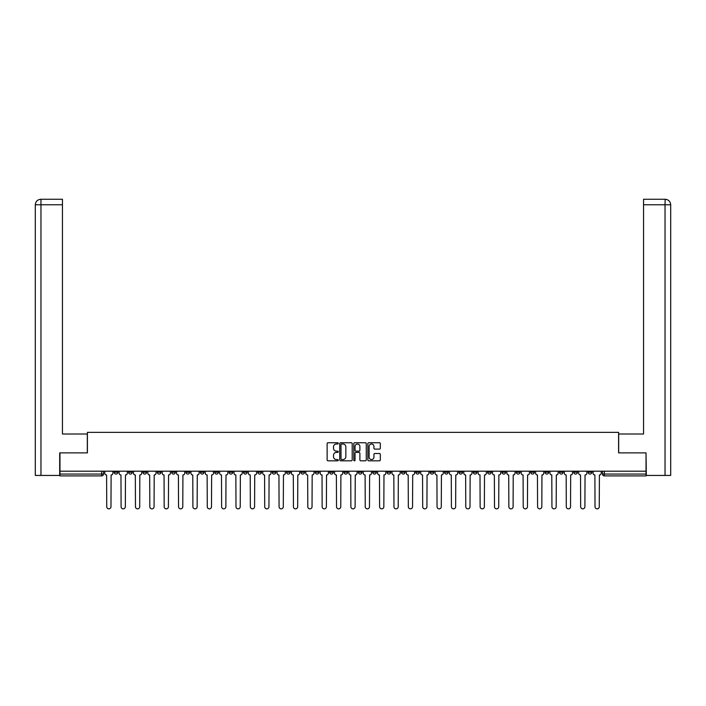 <?xml version="1.0" encoding="UTF-8"?>
<svg xmlns="http://www.w3.org/2000/svg" width="706" height="706" viewBox="0 0 706 706"><rect width="100%" height="100%" fill="white"/><g stroke="black" fill="none" stroke-linecap="round" stroke-linejoin="round"><path stroke-width="1.06" d="M338.271 443.377A0.635 0.635 0 0 0 337.636 442.741L328.034 442.741A0.9 0.9 0 0 0 327.134 443.65L327.134 459.915A0.9 0.9 0 0 0 328.034 460.815L337.636 460.815A0.635 0.635 0 0 0 338.271 460.188A0.635 0.635 0 0 0 337.636 459.553L336.391 459.553A2.895 2.895 0 0 1 333.506 456.658L333.506 455.308A2.895 2.895 0 0 1 336.391 452.414L337.636 452.414A0.635 0.635 0 0 0 338.271 451.778A0.635 0.635 0 0 0 337.636 451.152L336.391 451.152A2.895 2.895 0 0 1 333.506 448.257L333.506 446.898A2.895 2.895 0 0 1 336.391 444.012L337.636 444.012A0.635 0.635 0 0 0 338.271 443.377M588.124 471.202L588.124 472.217L591.804 472.217A1.844 1.844 0 0 1 589.96 474.061A1.844 1.844 0 0 1 588.124 472.217L588.124 471.202M501.957 471.202L501.957 472.217L505.637 472.217A1.844 1.844 0 0 1 503.793 474.061A1.844 1.844 0 0 1 501.957 472.217L501.957 471.202M487.59 471.202L487.59 472.217L491.279 472.217A1.844 1.844 0 0 1 489.435 474.061A1.844 1.844 0 0 1 487.59 472.217L487.59 471.202M401.423 471.202L401.423 472.217L405.103 472.217A1.844 1.844 0 0 1 403.267 474.061A1.844 1.844 0 0 1 401.423 472.217L401.423 471.202M387.065 471.202L387.065 472.217L390.745 472.217A1.844 1.844 0 0 1 388.9 474.061A1.844 1.844 0 0 1 387.065 472.217L387.065 471.202M372.697 471.202L372.697 472.217L376.386 472.217A1.844 1.844 0 0 1 374.542 474.061A1.844 1.844 0 0 1 372.697 472.217L372.697 471.202M343.981 471.202L343.981 472.217L347.661 472.217A1.844 1.844 0 0 1 345.816 474.061A1.844 1.844 0 0 1 343.981 472.217L343.981 471.202M315.255 472.217L315.255 471.202L315.255 472.217A1.844 1.844 0 0 0 317.1 474.061A1.844 1.844 0 0 1 315.255 472.217L318.935 472.217A1.844 1.844 0 0 1 317.1 474.061A1.844 1.844 0 0 0 318.935 472.217L318.935 471.202L318.935 472.217M300.897 472.217L300.897 471.202L300.897 472.217A1.844 1.844 0 0 0 302.733 474.061A1.844 1.844 0 0 1 300.897 472.217L304.577 472.217A1.844 1.844 0 0 1 302.733 474.061M286.53 472.217L286.53 471.202L286.53 472.217A1.844 1.844 0 0 0 288.375 474.061A1.844 1.844 0 0 1 286.53 472.217L290.219 472.217A1.844 1.844 0 0 1 288.375 474.061A1.844 1.844 0 0 0 290.219 472.217L290.219 471.202L290.219 472.217M272.172 471.202L272.172 472.217L275.852 472.217A1.844 1.844 0 0 1 274.016 474.061A1.844 1.844 0 0 1 272.172 472.217L272.172 471.202M257.814 471.202L257.814 472.217L261.494 472.217A1.844 1.844 0 0 1 259.649 474.061A1.844 1.844 0 0 1 257.814 472.217L257.814 471.202M243.446 471.202L243.446 472.217L247.126 472.217A1.844 1.844 0 0 1 245.291 474.061A1.844 1.844 0 0 1 243.446 472.217L243.446 471.202M229.088 472.217L229.088 471.202L229.088 472.217A1.844 1.844 0 0 0 230.924 474.061A1.844 1.844 0 0 1 229.088 472.217L232.768 472.217A1.844 1.844 0 0 1 230.924 474.061M200.363 472.217L200.363 471.202L200.363 472.217A1.844 1.844 0 0 0 202.207 474.061A1.844 1.844 0 0 1 200.363 472.217L204.043 472.217A1.844 1.844 0 0 1 202.207 474.061A1.844 1.844 0 0 0 204.043 472.217L204.043 471.202L204.043 472.217M186.005 472.217L186.005 471.202L186.005 472.217A1.844 1.844 0 0 0 187.84 474.061A1.844 1.844 0 0 1 186.005 472.217L189.685 472.217A1.844 1.844 0 0 1 187.84 474.061A1.844 1.844 0 0 0 189.685 472.217L189.685 471.202L189.685 472.217M171.637 472.217L171.637 471.202L171.637 472.217A1.844 1.844 0 0 0 173.482 474.061A1.844 1.844 0 0 1 171.637 472.217L175.326 472.217A1.844 1.844 0 0 1 173.482 474.061A1.844 1.844 0 0 0 175.326 472.217L175.326 471.202L175.326 472.217M157.279 472.217L157.279 471.202L157.279 472.217A1.844 1.844 0 0 0 159.124 474.061A1.844 1.844 0 0 1 157.279 472.217L160.959 472.217A1.844 1.844 0 0 1 159.124 474.061M142.921 472.217L142.921 471.202L142.921 472.217A1.844 1.844 0 0 0 144.756 474.061A1.844 1.844 0 0 1 142.921 472.217L146.601 472.217A1.844 1.844 0 0 1 144.756 474.061A1.844 1.844 0 0 0 146.601 472.217L146.601 471.202L146.601 472.217M128.554 472.217L128.554 471.202L128.554 472.217A1.844 1.844 0 0 0 130.398 474.061A1.844 1.844 0 0 1 128.554 472.217L132.243 472.217A1.844 1.844 0 0 1 130.398 474.061A1.844 1.844 0 0 0 132.243 472.217L132.243 471.202L132.243 472.217M379.404 449.113A0.9 0.9 0 0 0 380.313 448.213L380.313 443.65A0.9 0.9 0 0 0 379.404 442.741L368.744 442.741A0.9 0.9 0 0 0 367.844 443.65L367.844 459.915A0.9 0.9 0 0 0 368.744 460.815L379.404 460.815A0.9 0.9 0 0 0 380.313 459.915L380.313 454.399A0.9 0.9 0 0 0 379.404 453.499L374.842 453.499A0.9 0.9 0 0 0 373.942 454.399L373.942 457.135A2.418 2.418 0 0 1 371.524 459.553A2.418 2.418 0 0 1 369.106 457.135L369.106 446.43A2.418 2.418 0 0 1 371.524 444.012A2.418 2.418 0 0 1 373.942 446.43L373.942 448.213A0.9 0.9 0 0 0 374.842 449.113L379.404 449.113M40.966 475.438L35.3 475.438L35.3 204.784C35.627 201.431 37.471 199.586 40.816 199.26L62.455 199.26L62.455 204.784L40.966 204.784L40.966 475.438L59.692 475.438L59.692 452.881L87.403 452.881L87.403 432.354L618.597 432.354L618.597 452.881L646.025 452.881L646.025 471.202L59.975 471.202L59.975 474.061L103.517 474.061L103.517 471.202M59.975 452.881L59.975 471.202M352.206 443.65A0.9 0.9 0 0 0 351.306 442.741L340.645 442.741A0.9 0.9 0 0 0 339.736 443.65L339.736 459.915A0.9 0.9 0 0 0 340.645 460.815L351.306 460.815A0.9 0.9 0 0 0 352.206 459.915L352.206 443.65M354.694 442.741L365.355 442.741A0.9 0.9 0 0 1 366.264 443.65L366.264 459.915A0.9 0.9 0 0 1 365.355 460.815L360.792 460.815A0.9 0.9 0 0 1 359.892 459.915L359.892 453.314A0.9 0.9 0 0 0 358.983 452.414L355.956 452.414A0.9 0.9 0 0 0 355.056 453.314L355.056 460.188A0.635 0.635 0 0 1 354.421 460.815A0.635 0.635 0 0 1 353.794 460.188L353.794 443.65A0.9 0.9 0 0 1 354.694 442.741M602.483 471.202L602.483 474.061L646.025 474.061L646.025 475.897L604.327 475.897A1.844 1.844 0 0 1 602.483 474.061A1.844 1.844 0 0 0 604.327 475.897L604.327 471.202M646.025 471.202L646.025 474.061M103.517 474.061A1.844 1.844 0 0 1 101.673 475.897L59.975 475.897L59.975 474.061M591.804 471.202L591.804 472.217A1.844 1.844 0 0 1 589.96 474.061M577.446 471.202L577.446 472.217A1.844 1.844 0 0 1 575.602 474.061A1.844 1.844 0 0 1 573.757 472.217L577.446 472.217M573.757 471.202L573.757 472.217M563.079 471.202L563.079 472.217A1.844 1.844 0 0 1 561.244 474.061A1.844 1.844 0 0 1 559.399 472.217L563.079 472.217M559.399 471.202L559.399 472.217M548.721 471.202L548.721 472.217A1.844 1.844 0 0 1 546.876 474.061A1.844 1.844 0 0 1 545.041 472.217A1.844 1.844 0 0 0 546.876 474.061M545.041 471.202L545.041 472.217L548.721 472.217M534.363 471.202L534.363 472.217A1.844 1.844 0 0 1 532.518 474.061A1.844 1.844 0 0 1 530.674 472.217L534.363 472.217M530.674 471.202L530.674 472.217M519.995 471.202L519.995 472.217A1.844 1.844 0 0 1 518.16 474.061A1.844 1.844 0 0 1 516.315 472.217L519.995 472.217M516.315 471.202L516.315 472.217M505.637 471.202L505.637 472.217M491.279 471.202L491.279 472.217L491.279 471.202M476.912 471.202L476.912 472.217A1.844 1.844 0 0 1 475.076 474.061A1.844 1.844 0 0 1 473.232 472.217L476.912 472.217M473.232 471.202L473.232 472.217M462.554 471.202L462.554 472.217A1.844 1.844 0 0 1 460.709 474.061A1.844 1.844 0 0 1 458.874 472.217L462.554 472.217M458.874 471.202L458.874 472.217M448.186 471.202L448.186 472.217A1.844 1.844 0 0 1 446.351 474.061A1.844 1.844 0 0 1 444.506 472.217L448.186 472.217M444.506 471.202L444.506 472.217M433.828 471.202L433.828 472.217A1.844 1.844 0 0 1 431.984 474.061A1.844 1.844 0 0 1 430.148 472.217L433.828 472.217M430.148 471.202L430.148 472.217M419.47 471.202L419.47 472.217A1.844 1.844 0 0 1 417.625 474.061A1.844 1.844 0 0 1 415.781 472.217L419.47 472.217M415.781 471.202L415.781 472.217M405.103 471.202L405.103 472.217A1.844 1.844 0 0 1 403.267 474.061M390.745 471.202L390.745 472.217M376.386 472.217L376.386 471.202L376.386 472.217A1.844 1.844 0 0 1 374.542 474.061M362.019 471.202L362.019 472.217A1.844 1.844 0 0 1 360.184 474.061A1.844 1.844 0 0 1 358.339 472.217A1.844 1.844 0 0 0 360.184 474.061A1.844 1.844 0 0 0 362.019 472.217L358.339 472.217L358.339 471.202M347.661 472.217L347.661 471.202L347.661 472.217A1.844 1.844 0 0 1 345.816 474.061M333.303 471.202L333.303 472.217A1.844 1.844 0 0 1 331.458 474.061A1.844 1.844 0 0 1 329.614 472.217A1.844 1.844 0 0 0 331.458 474.061M329.614 471.202L329.614 472.217L333.303 472.217M304.577 471.202L304.577 472.217L304.577 471.202M275.852 472.217L275.852 471.202L275.852 472.217A1.844 1.844 0 0 1 274.016 474.061M261.494 472.217L261.494 471.202L261.494 472.217A1.844 1.844 0 0 1 259.649 474.061M247.126 472.217L247.126 471.202L247.126 472.217A1.844 1.844 0 0 1 245.291 474.061M232.768 471.202L232.768 472.217L232.768 471.202M218.41 472.217L218.41 471.202L218.41 472.217A1.844 1.844 0 0 1 216.565 474.061A1.844 1.844 0 0 1 214.721 472.217L218.41 472.217A1.844 1.844 0 0 1 216.565 474.061M214.721 471.202L214.721 472.217M160.959 471.202L160.959 472.217L160.959 471.202M117.876 471.202L117.876 472.217A1.844 1.844 0 0 1 116.04 474.061A1.844 1.844 0 0 1 114.195 472.217A1.844 1.844 0 0 0 116.04 474.061A1.844 1.844 0 0 0 117.876 472.217L117.876 471.202M114.195 471.202L114.195 472.217L117.876 472.217M341.633 444.012A0.635 0.635 0 0 0 341.007 444.639L341.007 458.918A0.635 0.635 0 0 0 341.633 459.553L342.948 459.553A2.895 2.895 0 0 0 345.843 456.658L345.843 446.898A2.895 2.895 0 0 0 342.948 444.012L341.633 444.012M359.892 446.474A2.418 2.418 0 0 0 357.474 444.056A2.418 2.418 0 0 0 355.056 446.474L355.056 450.243A0.9 0.9 0 0 0 355.956 451.152L358.983 451.152A0.9 0.9 0 0 0 359.892 450.243L359.892 446.474M104.762 473.135L104.762 471.202L104.762 473.135A1.844 1.844 48.4 0 0 106.597 474.979L106.738 506.74A2.118 2.118 48.4 0 0 108.856 508.858A2.118 2.118 48.4 0 0 110.974 506.74L111.116 474.979A1.844 1.844 48.4 0 0 112.951 473.135L112.951 471.202M106.597 474.979L106.738 506.74M110.974 506.74L111.116 474.979M119.12 473.135L119.12 471.202L119.12 473.135A1.844 1.844 48.4 0 0 120.964 474.979L121.097 506.74A2.118 2.118 48.4 0 0 123.215 508.858A2.118 2.118 48.4 0 0 125.333 506.74L125.474 474.979A1.844 1.844 48.4 0 0 127.318 473.135L127.318 471.202M133.478 473.135L133.478 471.202L133.478 473.135A1.844 1.844 48.4 0 0 135.323 474.979L135.464 506.74A2.118 2.118 48.4 0 0 137.582 508.858A2.118 2.118 48.4 0 0 139.7 506.74L139.832 474.979A1.844 1.844 48.4 0 0 141.677 473.135L141.677 471.202M87.315 452.881L87.315 434.013L62.455 434.013L62.455 204.784M40.966 199.26L40.966 204.784L35.3 204.784L35.3 420.202L35.3 204.784C35.627 201.431 37.462 199.586 40.824 199.26M618.685 452.881L618.685 434.013L643.545 434.013L643.545 199.26L665.167 199.26L665.034 204.784L643.545 204.784M670.7 475.438L670.7 420.202L670.7 475.438L646.308 475.438L646.025 452.881M665.034 475.438L665.034 204.784L670.7 204.784L670.7 420.202L670.7 204.784C670.373 201.431 668.529 199.586 665.184 199.26M120.964 474.979L121.097 506.74M125.333 506.74L125.474 474.979M135.323 474.979L135.464 506.74M139.7 506.74L139.832 474.979M147.845 473.135L147.845 471.202L147.845 473.135A1.844 1.844 48.4 0 0 149.681 474.979L149.822 506.74A2.118 2.118 48.4 0 0 151.94 508.858A2.118 2.118 48.4 0 0 154.058 506.74L154.199 474.979A1.844 1.844 48.4 0 0 156.035 473.135L156.035 471.202M162.203 473.135L162.203 471.202L162.203 473.135A1.844 1.844 48.4 0 0 164.048 474.979L164.18 506.74A2.118 2.118 48.4 0 0 166.298 508.858A2.118 2.118 48.4 0 0 168.416 506.74L168.558 474.979A1.844 1.844 48.4 0 0 170.402 473.135L170.402 471.202M176.571 473.135L176.571 471.202L176.571 473.135A1.844 1.844 48.4 0 0 178.406 474.979L178.547 506.74A2.118 2.118 48.4 0 0 180.665 508.858A2.118 2.118 48.4 0 0 182.783 506.74L182.916 474.979A1.844 1.844 48.4 0 0 184.76 473.135L184.76 471.202M149.681 474.979L149.822 506.74M154.058 506.74L154.199 474.979M164.048 474.979L164.18 506.74M168.416 506.74L168.558 474.979M178.406 474.979L178.547 506.74M182.783 506.74L182.916 474.979M190.929 473.135L190.929 471.202L190.929 473.135A1.844 1.844 48.4 0 0 192.773 474.979L192.906 506.74A2.118 2.118 48.4 0 0 195.024 508.858A2.118 2.118 48.4 0 0 197.142 506.74L197.283 474.979A1.844 1.844 48.4 0 0 199.118 473.135L199.118 471.202M192.773 474.979L192.906 506.74M197.142 506.74L197.283 474.979M205.287 473.135L205.287 471.202L205.287 473.135A1.844 1.844 48.4 0 0 207.132 474.979L207.273 506.74A2.118 2.118 48.4 0 0 209.382 508.858A2.118 2.118 48.4 0 0 211.5 506.74L211.641 474.979A1.844 1.844 48.4 0 0 213.486 473.135L213.486 471.202M207.132 474.979L207.273 506.74M211.5 506.74L211.641 474.979M219.654 473.135L219.654 471.202L219.654 473.135A1.844 1.844 48.4 0 0 221.49 474.979L221.631 506.74A2.118 2.118 48.4 0 0 223.749 508.858A2.118 2.118 48.4 0 0 225.867 506.74L225.999 474.979A1.844 1.844 48.4 0 0 227.844 473.135L227.844 471.202M221.49 474.979L221.631 506.74M225.867 506.74L225.999 474.979M234.013 473.135L234.013 471.202L234.013 473.135A1.844 1.844 48.4 0 0 235.857 474.979L235.989 506.74A2.118 2.118 48.4 0 0 238.107 508.858A2.118 2.118 48.4 0 0 240.225 506.74L240.367 474.979A1.844 1.844 48.4 0 0 242.202 473.135L242.202 471.202M235.857 474.979L235.989 506.74M240.225 506.74L240.367 474.979M248.371 473.135L248.371 471.202L248.371 473.135A1.844 1.844 48.4 0 0 250.215 474.979L250.356 506.74A2.118 2.118 48.4 0 0 252.474 508.858A2.118 2.118 48.4 0 0 254.584 506.74L254.725 474.979A1.844 1.844 48.4 0 0 256.569 473.135L256.569 471.202M250.215 474.979L250.356 506.74M254.584 506.74L254.725 474.979M262.738 473.135L262.738 471.202L262.738 473.135A1.844 1.844 48.4 0 0 264.573 474.979L264.715 506.74A2.118 2.118 48.4 0 0 266.833 508.858A2.118 2.118 48.4 0 0 268.951 506.74L269.083 474.979A1.844 1.844 48.4 0 0 270.928 473.135L270.928 471.202M264.573 474.979L264.715 506.74M268.951 506.74L269.083 474.979M277.096 473.135L277.096 471.202L277.096 473.135A1.844 1.844 48.4 0 0 278.941 474.979L279.073 506.74A2.118 2.118 48.4 0 0 281.191 508.858A2.118 2.118 48.4 0 0 283.309 506.74L283.45 474.979A1.844 1.844 48.4 0 0 285.286 473.135L285.286 471.202M278.941 474.979L279.073 506.74M283.309 506.74L283.45 474.979M291.454 473.135L291.454 471.202L291.454 473.135A1.844 1.844 48.4 0 0 293.299 474.979L293.44 506.74A2.118 2.118 48.4 0 0 295.558 508.858A2.118 2.118 48.4 0 0 297.676 506.74L297.808 474.979A1.844 1.844 48.4 0 0 299.653 473.135L299.653 471.202M293.299 474.979L293.44 506.74M297.676 506.74L297.808 474.979M305.822 473.135L305.822 471.202L305.822 473.135A1.844 1.844 48.4 0 0 307.657 474.979L307.798 506.74A2.118 2.118 48.4 0 0 309.916 508.858A2.118 2.118 48.4 0 0 312.034 506.74L312.176 474.979A1.844 1.844 48.4 0 0 314.011 473.135L314.011 471.202M307.657 474.979L307.798 506.74M312.034 506.74L312.176 474.979M320.18 473.135L320.18 471.202L320.18 473.135A1.844 1.844 48.4 0 0 322.024 474.979L322.157 506.74A2.118 2.118 48.4 0 0 324.275 508.858A2.118 2.118 48.4 0 0 326.393 506.74L326.534 474.979A1.844 1.844 48.4 0 0 328.378 473.135L328.378 471.202M322.024 474.979L322.157 506.74M326.393 506.74L326.534 474.979M334.538 473.135L334.538 471.202L334.538 473.135A1.844 1.844 48.4 0 0 336.383 474.979L336.524 506.74A2.118 2.118 48.4 0 0 338.642 508.858A2.118 2.118 48.4 0 0 340.76 506.74L340.892 474.979A1.844 1.844 48.4 0 0 342.737 473.135L342.737 471.202M336.383 474.979L336.524 506.74M340.76 506.74L340.892 474.979M348.905 473.135L348.905 471.202L348.905 473.135A1.844 1.844 48.4 0 0 350.741 474.979L350.882 506.74A2.118 2.118 48.4 0 0 353 508.858A2.118 2.118 48.4 0 0 355.118 506.74L355.259 474.979A1.844 1.844 48.4 0 0 357.095 473.135L357.095 471.202M350.741 474.979L350.882 506.74M355.118 506.74L355.259 474.979M363.263 473.135L363.263 471.202L363.263 473.135A1.844 1.844 48.4 0 0 365.108 474.979L365.24 506.74A2.118 2.118 48.4 0 0 367.358 508.858A2.118 2.118 48.4 0 0 369.476 506.74L369.617 474.979A1.844 1.844 48.4 0 0 371.462 473.135L371.462 471.202M365.108 474.979L365.24 506.74M369.476 506.74L369.617 474.979M377.622 473.135L377.622 471.202L377.622 473.135A1.844 1.844 48.4 0 0 379.466 474.979L379.607 506.74A2.118 2.118 48.4 0 0 381.725 508.858A2.118 2.118 48.4 0 0 383.843 506.74L383.976 474.979A1.844 1.844 48.4 0 0 385.82 473.135L385.82 471.202M379.466 474.979L379.607 506.74M383.843 506.74L383.976 474.979M391.989 473.135L391.989 471.202L391.989 473.135A1.844 1.844 48.4 0 0 393.824 474.979L393.966 506.74A2.118 2.118 48.4 0 0 396.084 508.858A2.118 2.118 48.4 0 0 398.202 506.74L398.343 474.979A1.844 1.844 48.4 0 0 400.178 473.135L400.178 471.202M393.824 474.979L393.966 506.74M398.202 506.74L398.343 474.979M406.347 473.135L406.347 471.202L406.347 473.135A1.844 1.844 48.4 0 0 408.192 474.979L408.324 506.74A2.118 2.118 48.4 0 0 410.442 508.858A2.118 2.118 48.4 0 0 412.56 506.74L412.701 474.979A1.844 1.844 48.4 0 0 414.546 473.135L414.546 471.202M408.192 474.979L408.324 506.74M412.56 506.74L412.701 474.979M420.714 473.135L420.714 471.202L420.714 473.135A1.844 1.844 48.4 0 0 422.55 474.979L422.691 506.74A2.118 2.118 48.4 0 0 424.809 508.858A2.118 2.118 48.4 0 0 426.927 506.74L427.059 474.979A1.844 1.844 48.4 0 0 428.904 473.135L428.904 471.202M422.55 474.979L422.691 506.74M426.927 506.74L427.059 474.979M435.072 473.135L435.072 471.202L435.072 473.135A1.844 1.844 48.4 0 0 436.917 474.979L437.049 506.74A2.118 2.118 48.4 0 0 439.167 508.858A2.118 2.118 48.4 0 0 441.285 506.74L441.426 474.979A1.844 1.844 48.4 0 0 443.262 473.135L443.262 471.202M436.917 474.979L437.049 506.74M441.285 506.74L441.426 474.979M449.431 473.135L449.431 471.202L449.431 473.135A1.844 1.844 48.4 0 0 451.275 474.979L451.416 506.74A2.118 2.118 48.4 0 0 453.526 508.858A2.118 2.118 48.4 0 0 455.644 506.74L455.785 474.979A1.844 1.844 48.4 0 0 457.629 473.135L457.629 471.202M451.275 474.979L451.416 506.74M455.644 506.74L455.785 474.979M463.798 473.135L463.798 471.202L463.798 473.135A1.844 1.844 48.4 0 0 465.633 474.979L465.775 506.74A2.118 2.118 48.4 0 0 467.893 508.858A2.118 2.118 48.4 0 0 470.011 506.74L470.143 474.979A1.844 1.844 48.4 0 0 471.987 473.135L471.987 471.202M465.633 474.979L465.775 506.74M470.011 506.74L470.143 474.979M478.156 473.135L478.156 471.202L478.156 473.135A1.844 1.844 48.4 0 0 480.001 474.979L480.133 506.74A2.118 2.118 48.4 0 0 482.251 508.858A2.118 2.118 48.4 0 0 484.369 506.74L484.51 474.979A1.844 1.844 48.4 0 0 486.346 473.135L486.346 471.202M480.001 474.979L480.133 506.74M484.369 506.74L484.51 474.979M492.514 473.135L492.514 471.202L492.514 473.135A1.844 1.844 48.4 0 0 494.359 474.979L494.5 506.74A2.118 2.118 48.4 0 0 496.618 508.858A2.118 2.118 48.4 0 0 498.727 506.74L498.868 474.979A1.844 1.844 48.4 0 0 500.713 473.135L500.713 471.202M494.359 474.979L494.5 506.74M498.727 506.74L498.868 474.979M506.882 473.135L506.882 471.202L506.882 473.135A1.844 1.844 48.4 0 0 508.717 474.979L508.858 506.74A2.118 2.118 48.4 0 0 510.976 508.858A2.118 2.118 48.4 0 0 513.094 506.74L513.227 474.979A1.844 1.844 48.4 0 0 515.071 473.135L515.071 471.202M508.717 474.979L508.858 506.74M513.094 506.74L513.227 474.979M521.24 473.135L521.24 471.202L521.24 473.135A1.844 1.844 48.4 0 0 523.084 474.979L523.217 506.74A2.118 2.118 48.4 0 0 525.335 508.858A2.118 2.118 48.4 0 0 527.453 506.74L527.594 474.979A1.844 1.844 48.4 0 0 529.429 473.135L529.429 471.202M523.084 474.979L523.217 506.74M527.453 506.74L527.594 474.979M535.598 473.135L535.598 471.202L535.598 473.135A1.844 1.844 48.4 0 0 537.442 474.979L537.584 506.74A2.118 2.118 48.4 0 0 539.702 508.858A2.118 2.118 48.4 0 0 541.82 506.74L541.952 474.979A1.844 1.844 48.4 0 0 543.797 473.135L543.797 471.202M537.442 474.979L537.584 506.74M541.82 506.74L541.952 474.979M549.965 473.135L549.965 471.202L549.965 473.135A1.844 1.844 48.4 0 0 551.801 474.979L551.942 506.74A2.118 2.118 48.4 0 0 554.06 508.858A2.118 2.118 48.4 0 0 556.178 506.74L556.319 474.979A1.844 1.844 48.4 0 0 558.155 473.135L558.155 471.202M551.801 474.979L551.942 506.74M556.178 506.74L556.319 474.979M564.323 473.135L564.323 471.202L564.323 473.135A1.844 1.844 48.4 0 0 566.168 474.979L566.3 506.74A2.118 2.118 48.4 0 0 568.418 508.858A2.118 2.118 48.4 0 0 570.536 506.74L570.677 474.979A1.844 1.844 48.4 0 0 572.522 473.135L572.522 471.202M566.168 474.979L566.3 506.74M570.536 506.74L570.677 474.979M578.682 473.135L578.682 471.202L578.682 473.135A1.844 1.844 48.4 0 0 580.526 474.979L580.667 506.74A2.118 2.118 48.4 0 0 582.785 508.858A2.118 2.118 48.4 0 0 584.903 506.74L585.036 474.979A1.844 1.844 48.4 0 0 586.88 473.135L586.88 471.202M580.526 474.979L580.667 506.74M584.903 506.74L585.036 474.979M593.049 473.135L593.049 471.202L593.049 473.135A1.844 1.844 48.4 0 0 594.884 474.979L595.026 506.74A2.118 2.118 48.4 0 0 597.144 508.858A2.118 2.118 48.4 0 0 599.262 506.74L599.403 474.979A1.844 1.844 48.4 0 0 601.238 473.135L601.238 471.202M594.884 474.979L595.026 506.74M599.262 506.74L599.403 474.979M101.673 471.202L101.673 475.897M35.3 204.784L35.3 420.202"/></g></svg>
